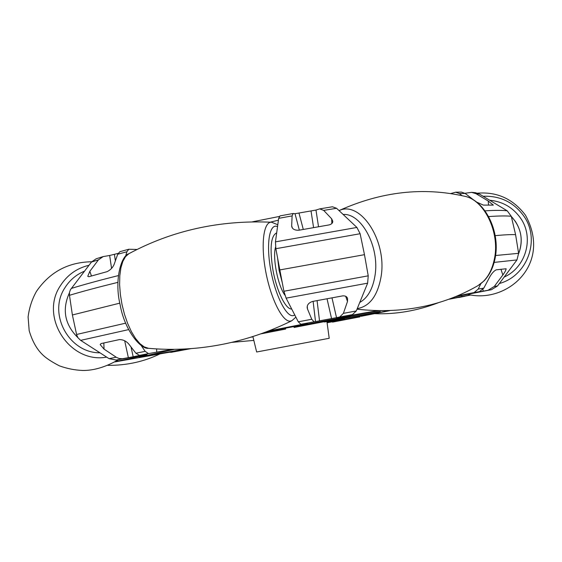 <?xml version="1.0" encoding="UTF-8"?>
<svg xmlns="http://www.w3.org/2000/svg" width="562" height="562" viewBox="0 0 562 562"><rect width="100%" height="100%" fill="white"/><g stroke="black" fill="none" stroke-linecap="round" stroke-linejoin="round"><path stroke-width="0.84" d="M91.451 275.977L89.85 271.298L98.427 259.862L103.19 256.581L96.095 258.815L91.451 262.054L70.405 289.767L69.54 292.198L69.4 294.783L72.386 314.973L119.818 303.143L72.386 314.973L76.692 334.987L78.034 337.825L80.654 340.361L109.07 358.668L116.236 360.038L147.061 354.439C145.965 355.093 135.639 357.418 116.081 361.415L116.116 361.197M377.179 310.723L336.371 317.959L352.423 314.629L356.28 310.962L367.632 283.164L368.229 275.83L364.471 254.67L279.834 269.929L283.908 291.257L286.114 298.148L298.281 321.808L300.867 324.288L307.547 323.298L268.685 330.955M455.649 296.652L491.42 289.711L497.503 285.981L516.963 259.925L518.614 253.329L515.593 234.67C511.603 234.438 504.795 234.761 495.185 235.64C504.795 234.761 511.603 234.438 515.593 234.67L511.279 216.3L507.24 210.827L479.372 194.023L475.55 192.724L471.595 192.345L476 193.686L488.238 201.013L488.519 205.025M189.563 348.707L171.312 352.283L168.874 352.219M114.887 361.914L189.127 348.742M172.703 349.332L148.53 353.589L145.186 351.362L141.245 345.581M480.854 283.705L478.234 289.065L474.075 292.577L457.412 295.921M470.457 294.966L450.647 298.654M448.954 299.251L462.147 296.722M361.218 316.287L389.761 310.66M171.255 352.29L191.129 348.595M185.39 348.967L139.214 357.165M173.981 349.445L139.214 357.172M267.041 331.587L378.9 310.765M388.314 310.709L327.091 322.771M252.914 336.645L252.001 336.814M470.682 295.008L462.154 296.757M500.946 269.212L502.842 274.987L494.279 286.458L488.069 290.238L483.179 291.165L482.955 289.43M502.842 274.987C504.936 272.12 506.032 270.048 506.123 268.762L496.155 269.851C493.935 270.996 491.82 273.315 489.825 276.799L483.798 288.137L479.463 291.657L474.841 292.605L483.179 291.165M345.679 296.286L347.499 301.464L343.389 313.357L339.722 316.996L336.526 317.649L331.994 297.846M313.111 301.344L315.528 321.583L336.526 317.649M315.528 321.583L314.067 321.801L311.755 319.272L307.456 308.896L307.281 306.325M124.687 340.797L128.361 357.671L122.34 358.732L119.144 358.486L116.664 357.495L104.033 349.121L100.184 344.576L101.041 343.579L119.551 339.56C123.176 339.666 126.218 341.12 128.67 343.909L135.878 353.224L139.467 355.381L141.961 354.98L133.173 356.758L131.037 346.972M128.361 357.671L133.173 356.758M250.547 337.27L252.956 336.821M332.514 322.117L359.863 316.877M307.456 308.896L307.175 307.639C307.077 304.808 308.819 302.756 312.395 301.478L342.687 295.879C345.328 295.717 346.944 296.574 347.555 298.457L347.499 301.464M465.392 296.055L464.641 296.315M333.533 321.021L333.652 321.499M104.033 349.121L103.837 342.961M319.518 320.867L317.073 300.607M327.035 298.766L331.559 318.612M292.331 227.905L291.671 225.819L292.107 215.892L293.181 213.49L280.009 215.892L278.668 218.358L275.457 241.857L275.851 248.706L279.834 269.929L364.471 254.67L360.13 233.729L356.912 227.448L336.582 208.277L332.423 206.781L319.715 208.881L323.691 210.399L331.664 218.808L331.861 223.528M450.682 193.553L455.684 192.204L459.484 193.588L462.02 195.66M270.308 222.166L278.422 220.171M125.621 256.181L126.886 251.755L128.81 249.247L137.058 249.465M128.81 249.247L119.854 251.706L117.725 254.249L114.107 264.435C112.744 267.617 110.419 270.02 107.131 271.643L88.859 276.722L87.749 276.328L89.85 271.298M103.19 256.581L109.653 255.478L111.564 268.383M118.09 253.399L109.653 255.478M293.181 213.49L295.015 213.715L299.342 230.146M318.528 226.739L315.977 210.069L295.015 213.715M315.977 210.069L319.715 208.881M464.964 193.286L471.595 192.345M476.562 202.067L483.383 205.109L493.338 205.116L488.238 201.013M474.398 200.529L465.181 193.447L461.388 192.092L455.796 192.204M291.671 225.819L291.826 226.907C292.69 229.268 295.029 230.378 298.844 230.237L329.107 224.912C331.65 224.203 332.866 222.966 332.76 221.21L331.664 218.808M252.893 336.533L256.644 352.002L329.213 338.289L326.929 321.597L324.239 321.977L380.186 311.531L326.951 321.717M326.972 321.885L344.492 318.78L327.028 322.279M115.372 260.866L114.43 254.481M263.473 332.915L271.706 331.496L261.85 333.505M316.68 322.862L340.902 318.415L316.68 322.862M348.651 317.375L371.426 313.189L348.651 317.375M326.986 321.97L336.132 320.361L327.014 322.209M311.067 211.207L313.582 227.603M303.283 229.437L299.047 213.3M264.014 332.718L285.665 329.058L260.754 333.891M299.012 326.339L350.07 316.68L294.095 327.463L298.851 326.529L298.787 325.433M279.251 216.475L252.247 221.857M294.095 327.463L293.842 326.396M285.517 328.011L285.665 329.058M291.685 308.995C285.763 309.662 276.637 291.095 272.942 270.076C269.591 248.32 270.793 235.935 276.553 232.921L276.553 232.921C270.814 235.907 269.605 248.228 272.907 269.879C276.581 290.947 285.728 309.634 291.664 308.995L291.664 308.995M282.257 282.644L279.096 270.322L277.6 258.007M275.591 247.097C272.296 257.178 277.811 285.665 284.906 295.176M77.942 337.692C64.686 324.555 61.855 309.585 69.442 292.788C61.855 309.585 64.686 324.555 77.942 337.692M511.315 216.468C521.199 227.399 523.644 239.777 518.656 253.602C522.941 242.334 521.852 231.6 515.382 221.414L511.315 216.468M76.565 334.474L125.656 323.171M156.594 348.911L156.756 352.241M283.908 291.257L368.229 275.83M460.489 295.31L460.215 294.713M495.579 255.506L518.614 253.329M462.097 296.553L461.423 295.436M179.489 350.786L171.312 352.283M458.74 297.509L464.57 296.329M491.42 289.711L488.069 290.238M479.463 291.657L474.075 292.577M352.423 314.629L339.722 316.996M314.067 321.801L300.867 324.288M148.53 353.589L139.467 355.381M123.408 358.591L116.236 360.038M350.73 318.633L359.821 316.884M116.208 357.207L109.07 358.668M135.878 353.224L145.186 351.362M128.579 329.62L80.654 340.361M300.473 324.267L300.508 324.766M311.755 319.272L298.281 321.808M343.389 313.357L356.28 310.962M367.632 283.164L286.114 298.148M483.798 288.137L478.234 289.065M494.279 286.458L497.503 285.981M516.963 259.925L494.167 262.405M511.279 216.3C506.938 215.752 499.379 215.836 488.61 216.567M360.13 233.729L275.851 248.706M117.887 282.356C98.069 287.224 81.933 291.545 69.463 295.31M126.886 251.755L117.725 254.249M98.427 259.862L91.451 262.054M71.241 288.461C83.429 284.695 99.109 280.41 118.28 275.612M476 193.686L479.372 194.023M465.181 193.447L459.484 193.588M484.992 210.841C495.473 210.223 502.892 210.216 507.24 210.827M323.691 210.399L336.582 208.277M292.107 215.892L278.668 218.358M275.457 241.857L356.912 227.448M280.852 329.768L280.74 328.939M280.937 329.915L280.803 328.925M298.591 325.475L298.851 326.529M148.544 348.314L144.265 346.944L139.896 343.628L135.547 338.472L131.403 331.664L127.658 323.487L124.469 314.284L122.003 304.471L120.359 294.481L119.615 284.772L119.804 275.78L120.893 267.884L122.832 261.428L125.523 256.651L128.831 253.729C172.267 230.406 219.854 219.911 271.579 222.236C263.606 221.386 260.564 244.196 265.721 271.481C270.772 298.759 282.447 321.893 290.154 321.162L291.903 320.698L295.879 317.144M294.818 315.085L292.83 315.718C285.791 316.287 275.148 294.664 270.694 269.711C266.142 244.758 269.191 224.505 276.602 226.261L277.544 226.542M88.972 265.278C76.79 268.207 67.271 275.001 60.422 285.679C39.101 316.954 69.857 364 106.661 357.123M99.938 352.81C68.922 353.105 47.538 313.582 64.96 287.716C69.737 280.115 76.228 274.607 84.426 271.2M343.164 214.459C361.457 213.033 379.722 246.936 375.051 275.289C372.88 288.826 367.787 297.881 359.771 302.447M357.242 308.608C369.712 306.452 377.664 295.752 381.106 276.518C387.218 240.705 360.326 200.177 339.076 210.617M339.041 210.581C381.261 191.586 423.137 186.816 464.669 196.271C484.03 199.847 499.822 231.762 494.574 258.113C492.01 271.27 486.453 280.466 477.897 285.686C441.992 306.283 401.697 314.116 357.01 309.177M499.358 283.508C527.528 275.956 540.721 239.384 523.728 215.956C513.703 202.236 500.152 195.667 483.074 196.25M489.664 200.213C502.674 201.526 512.944 207.469 520.489 218.056C534.378 237.438 526.137 267.301 504.191 277.052M380.186 311.531L380.081 310.779M350.07 316.68L349.978 316.006M291.903 320.698C261.26 335.802 229.415 344.956 196.37 348.152C180.219 349.669 164.245 349.726 148.466 348.307C140.345 349.438 124.357 329.501 120.184 304.955C114.184 280.831 120.851 255.963 128.831 253.729M271.579 222.236L277.79 224.73M91.697 261.759C68.213 262.145 49.807 272.015 36.467 291.369C32.048 299.237 29.259 307.765 28.1 316.947L29.182 330.709C32.238 340.944 36.579 348.819 42.199 354.334C45.592 357.832 51.339 361.675 59.439 365.862C67.11 368.637 74.908 370.175 82.839 370.47C94.016 370.576 105.958 366.944 118.666 359.589M464.669 196.271C485.147 200.36 500.313 231.572 495.262 257.494C493.478 267.154 489.72 274.973 484.001 280.937L477.897 285.686M107.883 365.363C126.879 365.476 144.357 361.598 160.31 353.723M525.414 215.12C513.078 198.927 497.124 191.614 477.545 193.18M525.428 215.141C552.713 264.751 506.411 304.218 467.359 294.284M374.425 313.673C395.838 314.488 417.152 310.835 438.381 302.728M231.727 342.37L253.827 340.41"/></g></svg>
